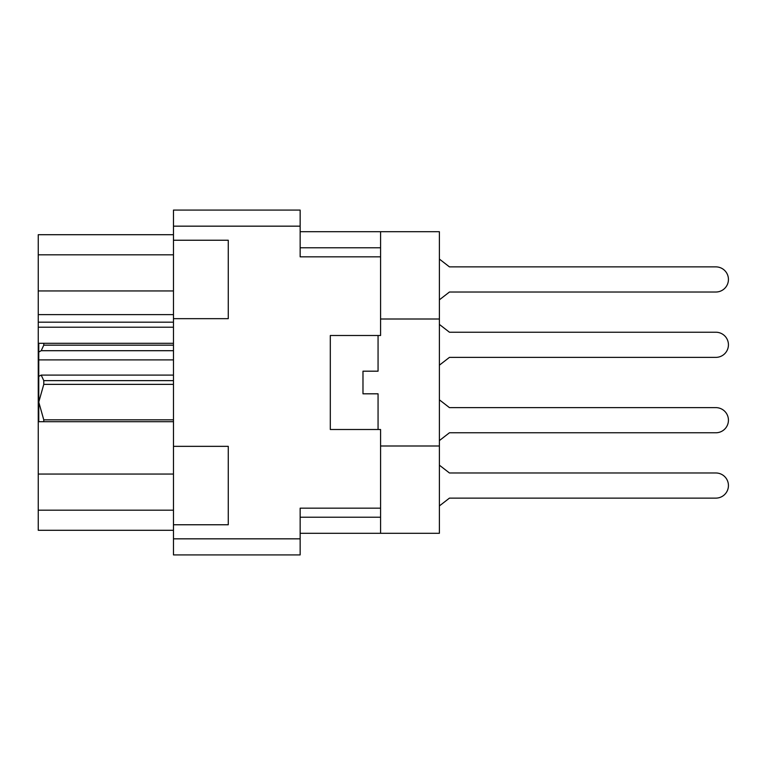 <?xml version="1.0" encoding="UTF-8"?>
<svg xmlns="http://www.w3.org/2000/svg" width="765" height="765" viewBox="0 0 765 765"><rect width="100%" height="100%" fill="white"/><g stroke="black" fill="none" stroke-linecap="round" stroke-linejoin="round"><path stroke-width="1.15" d="M173.473 474.051L38.25 474.051L38.25 372.45L38.757 372.45M173.473 524.761L228.266 524.761L228.266 446.339L173.473 446.339L173.473 538.837L300.148 538.837L300.148 554.921L173.473 554.921L173.473 538.837M173.473 446.339L173.473 210.079L300.148 210.079L300.148 256.83L380.578 256.83L380.578 335.5L330.308 335.5L330.308 429.5L380.578 429.5L380.578 533.301L300.148 533.301M380.578 508.17L300.148 508.17L300.148 538.837M173.473 318.661L228.266 318.661L228.266 240.239L173.473 240.239M380.578 533.301L439.387 533.301L439.387 231.699L380.578 231.699L380.578 256.83M439.387 319.005L380.578 319.005M380.578 445.995L439.387 445.995M300.148 231.699L380.578 231.699M173.473 530.288L38.25 530.288L38.25 510.178L173.473 510.178M38.25 474.051L38.25 510.178M38.757 356.251L38.25 356.251L38.25 372.45M173.473 327.21L38.25 327.21L38.25 356.251M173.473 322.18L38.25 322.18L38.25 314.635L173.473 314.635M173.473 290.949L38.25 290.949L38.25 314.635M173.473 254.822L38.25 254.822L38.25 290.949M38.25 254.822L38.25 234.712L173.473 234.712M38.25 327.21L38.25 322.18M439.387 505.933L449.447 498.12L715.868 498.12A12.565 12.565 0 0 0 728.433 485.546A12.565 12.565 0 0 0 715.868 472.98L449.447 472.98L439.387 465.168M439.387 299.832L449.447 292.02L715.868 292.02A12.565 12.565 0 0 0 728.433 279.454A12.565 12.565 0 0 0 715.868 266.88L449.447 266.88L439.387 259.067M439.387 365.182L449.447 357.37L715.868 357.37A12.565 12.565 0 0 0 728.433 344.795A12.565 12.565 0 0 0 715.868 332.23L449.447 332.23L439.387 324.408M449.447 357.37L715.868 357.37M715.868 332.23L449.447 332.23M449.447 292.02L715.868 292.02M715.868 266.88L449.447 266.88M449.447 498.12L715.868 498.12M715.868 472.98L449.447 472.98M439.387 440.592L449.447 432.77L715.868 432.77A12.565 12.565 0 0 0 728.433 420.205A12.565 12.565 0 0 0 715.868 407.63L449.447 407.63L439.387 399.818M449.447 432.77L715.868 432.77M715.868 407.63L449.447 407.63M330.308 429.5L330.308 335.5M378.063 429.5L378.063 393.812L362.983 393.812L362.983 371.188L378.063 371.188L378.063 335.5M366.435 371.188L363.299 371.188M373.779 393.812L369.581 393.812M173.473 384.365L43.777 384.365L43.777 380.635L173.473 380.635M43.777 380.635L41.205 375.089L173.473 375.089M173.473 345.158L43.777 345.158L41.205 350.705L38.757 352.015L38.757 343.294L173.473 343.294M43.777 345.158L43.777 343.294M41.205 375.089L38.757 376.39L38.757 402.103L43.777 419.842L173.473 419.842M43.777 384.365L38.757 402.103L38.757 421.706L43.777 421.706L43.777 419.842M173.473 421.706L43.777 421.706M173.473 359.894L38.757 359.894L38.757 376.39M38.757 407.63L38.757 402.103M38.757 352.015L38.757 359.894M173.473 350.705L41.205 350.705M38.757 392.55L38.25 392.55M300.148 226.163L173.473 226.163M300.148 517.216L380.578 517.216M380.578 247.784L300.148 247.784"/></g></svg>
